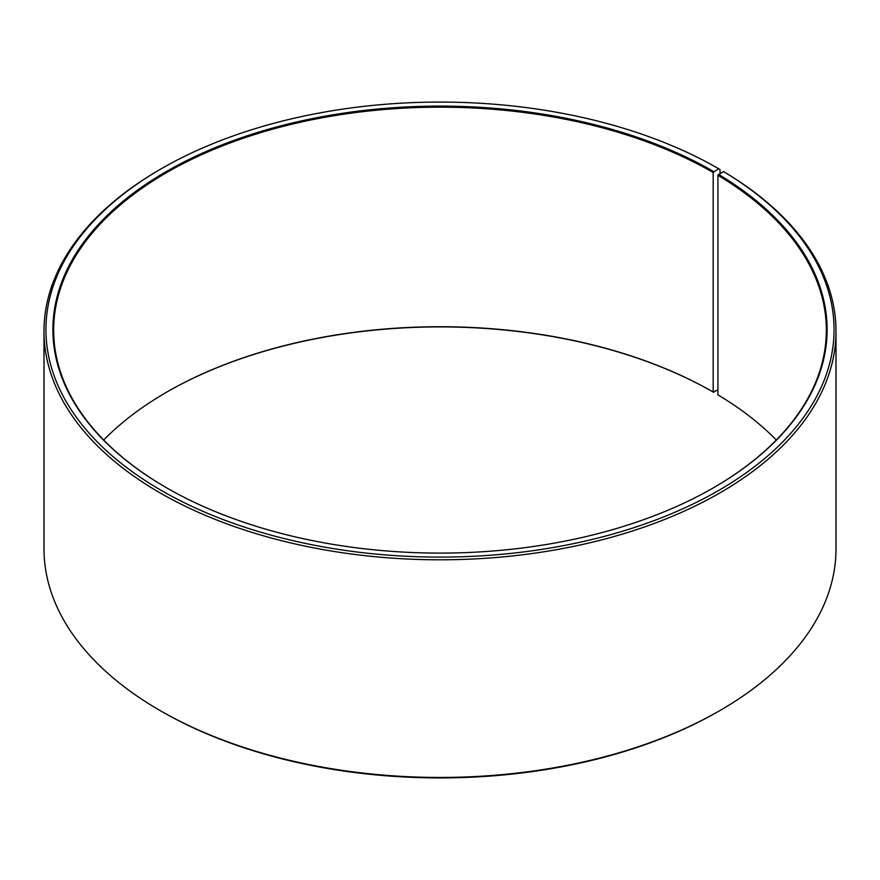 <?xml version="1.0" encoding="UTF-8"?>
<svg xmlns="http://www.w3.org/2000/svg" width="880" height="880" viewBox="0 0 880 880"><rect width="100%" height="100%" fill="white"/><g stroke="black" fill="none" stroke-linecap="round" stroke-linejoin="round"><path stroke-width="1.32" d="M723.47 171.545A394.064 227.513 180 0 1 715.385 492.327A394.064 227.513 180 0 1 159.742 489.533A394.064 227.513 180 0 1 161.348 168.718L159.984 169.51A396 228.624 180 0 0 44 331.166A396 228.624 180 0 0 440 559.801A396 228.624 180 0 0 836 331.166A396 228.624 180 0 0 724.856 172.348L723.47 171.545L717.915 175.274L717.915 394.834A386.342 223.047 180 0 1 776.314 440M717.915 175.274A386.342 223.047 180 0 1 826.342 330.22A386.342 223.047 180 0 1 713.46 487.784M166.54 487.784A386.342 223.047 180 0 1 53.658 330.22A386.342 223.047 180 0 1 292.149 124.146A386.342 223.047 180 0 1 713.185 172.502L713.185 392.051L717.915 389.961M103.686 440A386.342 223.047 180 0 1 166.815 392.051A386.342 223.047 180 0 1 713.185 392.051M166.54 392.216A387.112 223.498 180 0 1 713.735 392.37M836 331.166L836 548.834A396 228.624 180 0 1 720.016 710.49L718.652 711.282A394.064 227.513 180 0 1 161.348 711.282L159.984 710.49A396 228.624 180 0 1 44 548.834L44 331.166M720.016 710.49A396 228.624 180 0 1 159.984 710.49M720.016 173.47L720.016 169.51L718.652 168.718L713.185 172.502M161.348 168.718A394.064 227.513 180 0 1 718.652 168.718M718.465 174.339A387.112 223.498 180 0 1 713.735 487.63A387.112 223.498 180 0 1 166.265 487.63A387.112 223.498 180 0 1 166.276 171.556A387.112 223.498 180 0 1 713.735 171.556"/></g></svg>
